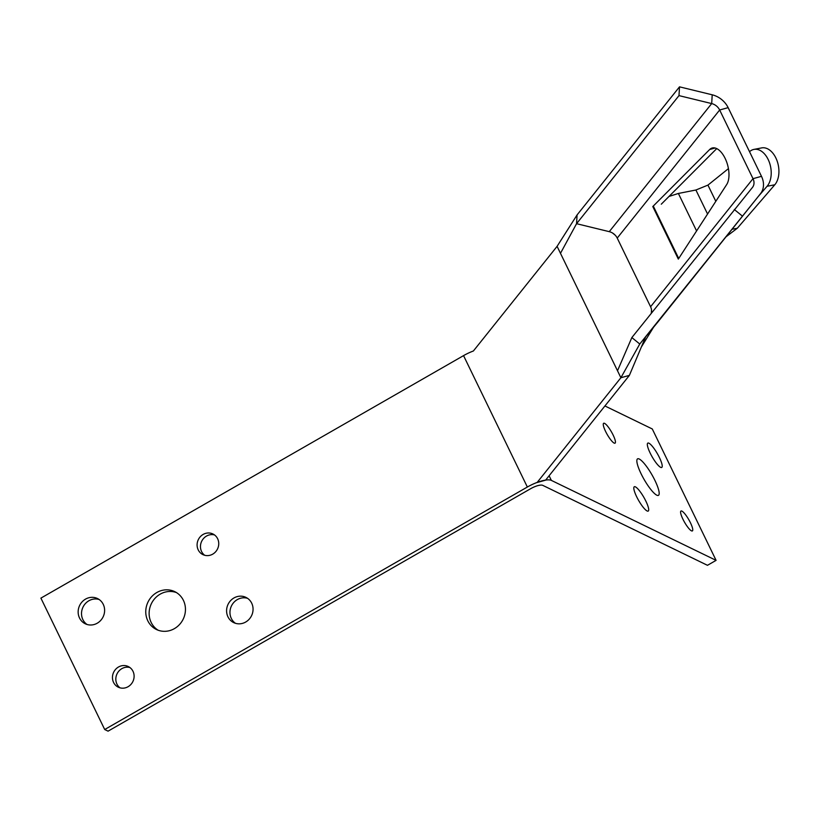 <?xml version="1.0" encoding="UTF-8"?>
<svg xmlns="http://www.w3.org/2000/svg" width="818" height="818" viewBox="0 0 818 818"><rect width="100%" height="100%" fill="white"/><g stroke="black" fill="none" stroke-linecap="round" stroke-linejoin="round"><path stroke-width="1.23" d="M716.087 560.361L707.458 565.31L542.712 485.34A10.194 3.016 154.1 0 0 530.718 488.663L108.068 731.159L104.704 729.523L527.354 487.027A20.389 6.033 -25.9 0 1 551.352 480.391L716.087 560.361L652.283 428.959L604.921 405.963M651.169 313.417A10.194 8.272 38.7 0 0 650.576 306.75L617.222 238.079A10.194 8.272 38.7 0 0 609.257 231.658L576.557 223.692L577.079 214.919L557.089 246.341L473.387 350.994A20.389 6.033 154.1 0 0 463.55 355.625L40.9 598.122L104.704 729.523M636.629 496.679A14.018 3.037 -119.8 0 1 634.277 486.761A14.018 3.037 -119.8 0 1 643.889 497.405A14.018 3.037 -119.8 0 1 648.224 511.076A14.018 3.037 -119.8 0 1 636.629 496.679M605.565 431.383A11.472 2.485 -119.8 0 1 603.643 423.274A11.472 2.485 -119.8 0 1 611.506 431.986A11.472 2.485 -119.8 0 1 615.054 443.172A11.472 2.485 -119.8 0 1 605.565 431.383M682.897 519.133A11.472 2.485 -119.8 0 1 680.975 511.025A11.472 2.485 -119.8 0 1 688.838 519.737A11.472 2.485 -119.8 0 1 692.386 530.923A11.472 2.485 -119.8 0 1 682.897 519.133M650.146 453.029A14.018 3.037 -119.8 0 1 647.805 443.111A14.018 3.037 -119.8 0 1 657.416 453.765A14.018 3.037 -119.8 0 1 661.752 467.436A14.018 3.037 -119.8 0 1 650.146 453.029M641.077 473.724A21.023 4.56 -119.8 0 1 637.549 458.857A21.023 4.56 -119.8 0 1 651.966 474.829A21.023 4.56 -119.8 0 1 658.48 495.34A21.023 4.56 -119.8 0 1 641.077 473.724M251.699 603.183A14.018 13.037 115.9 0 1 249.071 619.328A14.018 13.037 115.9 0 1 233.703 622.61A14.018 13.037 115.9 0 1 228.089 604.298A14.018 13.037 115.9 0 1 245.942 597.385A14.018 13.037 115.9 0 1 251.699 603.183M217.629 538.725A11.472 10.665 115.9 0 1 215.492 551.935A11.472 10.665 115.9 0 1 202.915 554.614A11.472 10.665 115.9 0 1 198.324 539.635A11.472 10.665 115.9 0 1 212.936 533.98A11.472 10.665 115.9 0 1 217.629 538.725M132.997 671.292A11.472 10.665 115.9 0 1 130.849 684.502A11.472 10.665 115.9 0 1 118.273 687.181A11.472 10.665 115.9 0 1 113.682 672.202A11.472 10.665 115.9 0 1 128.293 666.547A11.472 10.665 115.9 0 1 132.997 671.292M103.252 604.349A14.018 13.037 115.9 0 1 100.634 620.494A14.018 13.037 115.9 0 1 85.256 623.776A14.018 13.037 115.9 0 1 79.653 605.463A14.018 13.037 115.9 0 1 97.506 598.551A14.018 13.037 115.9 0 1 103.252 604.349M183.406 600.361A21.023 19.56 115.9 0 1 179.479 624.574A21.023 19.56 115.9 0 1 156.422 629.492A21.023 19.56 115.9 0 1 148.007 602.038A21.023 19.56 115.9 0 1 174.786 591.659A21.023 19.56 115.9 0 1 183.406 600.361M176.422 592.569A21.023 19.56 -64.1 0 0 151.371 603.674A21.023 19.56 -64.1 0 0 158.15 630.228M99.121 599.502A14.018 13.037 -64.1 0 0 83.017 607.099A14.018 13.037 -64.1 0 0 87.005 624.461M129.898 667.519A11.472 10.665 -64.1 0 0 117.046 673.838A11.472 10.665 -64.1 0 0 120.031 687.836M214.531 534.952A11.472 10.665 -64.1 0 0 201.688 541.271A11.472 10.665 -64.1 0 0 204.674 555.269M247.568 598.336A14.018 13.037 -64.1 0 0 231.453 605.933A14.018 13.037 -64.1 0 0 235.451 623.296M709.676 149.51A20.44 10.317 74.5 0 1 712.202 147.997A20.44 10.317 74.5 0 1 726.231 160.89A20.44 10.317 74.5 0 1 726.691 184.551L678.316 259.101L652.795 206.545L709.676 149.51L715.157 147.997M716.742 148.59L661.281 204.193M557.089 246.341L620.893 377.732L639.758 344.01L760.331 193.907A20.389 16.534 38.7 0 0 760.443 193.754A20.389 16.534 38.7 0 0 761.486 176.33L728.143 107.649A20.389 16.534 38.7 0 0 712.212 94.806L679.513 86.841L678.991 95.614L711.691 103.579A10.194 8.272 -141.3 0 1 719.656 110.001L753.01 178.672A10.194 8.272 -141.3 0 1 752.488 187.383A10.194 8.272 -141.3 0 1 752.427 187.465L631.854 337.568L639.758 344.01L657.897 321.975A20.389 16.534 38.7 0 0 658.009 321.832A20.389 16.534 38.7 0 0 658.132 321.678M679.513 86.841L577.079 214.919L576.557 223.692L678.991 95.614M629.379 375.39L545.575 480.176L537.089 482.528L620.893 377.732L629.379 375.39L645.617 336.893L639.758 344.01L631.854 337.568L617.508 370.769M742.192 215.932L734.288 209.49M732.049 229.265L737.325 228.232L726.026 236.801M728.429 168.631L707.938 185.103L695.903 190.011L678.378 193.457L669.022 196.443M678.725 258.478L678.316 259.101L652.795 206.545L653.275 206.064L678.725 258.478M749.523 151.678L750.065 151.238A20.44 13.037 79 0 1 753.93 149.408A20.44 13.037 79 0 1 769.39 162.414A20.44 13.037 79 0 1 767.08 186.279L758.01 196.801M737.325 228.232L774.789 184.776A20.44 13.037 -101 0 0 777.1 160.911A20.44 13.037 -101 0 0 761.64 147.905L753.93 149.408M645.617 336.893L653.551 327.251L641.332 347.047M654.216 326.443L658.49 321.229M560.483 253.314L576.557 223.692L605.698 230.788M612.498 232.987L615.228 235.195M620.136 244.081L647.651 300.748M651.517 309.92L651.322 312.946M527.354 487.027L463.55 355.625M549.103 475.759L551.352 480.391M609.257 231.658L711.691 103.579L712.212 94.806M617.222 238.079L719.656 110.001L728.143 107.649M650.576 306.75L753.01 178.672L761.486 176.33M760.331 193.907L657.897 321.975M707.938 185.103L715.811 201.32M707.56 214.03L695.903 190.011M678.378 193.457L696.588 230.952M774.789 184.776L767.08 186.279M658.009 321.832L760.443 193.754"/></g></svg>
